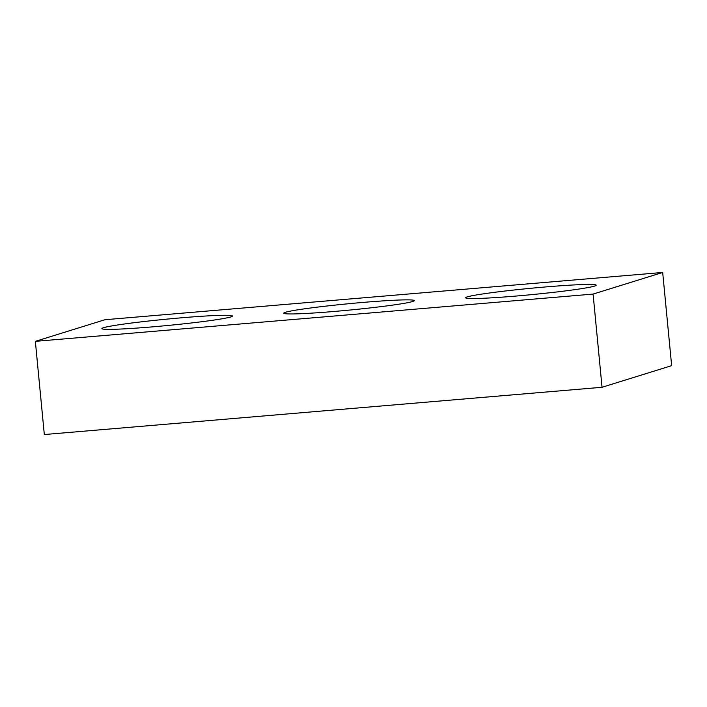 <?xml version="1.0" encoding="UTF-8"?>
<svg xmlns="http://www.w3.org/2000/svg" width="707" height="707" viewBox="0 0 707 707"><rect width="100%" height="100%" fill="white"/><g stroke="black" fill="none" stroke-linecap="round" stroke-linejoin="round"><path stroke-width="1.06" d="M662.68 272.46L104.945 319.723L35.35 341.348L593.085 294.085L662.68 272.46L671.65 365.652L602.055 387.277L593.085 294.085M602.055 387.277L44.32 434.54L35.35 341.348M412.667 301.509A65.61 3.208 174.5 0 1 341.808 310.797A65.61 3.208 174.5 0 1 283.701 313.192A65.61 3.208 174.5 0 1 348.71 303.718A65.61 3.208 174.5 0 1 414.32 300.616A65.61 3.208 174.5 0 1 412.667 301.509M594.534 286.096A65.61 3.208 174.5 0 1 523.684 295.385A65.61 3.208 174.5 0 1 465.577 297.78A65.61 3.208 174.5 0 1 530.577 288.306A65.61 3.208 174.5 0 1 596.195 285.204A65.61 3.208 174.5 0 1 594.534 286.096M230.8 316.922A65.61 3.208 174.5 0 1 159.941 326.21A65.61 3.208 174.5 0 1 101.835 328.605A65.61 3.208 174.5 0 1 166.834 319.131A65.61 3.208 174.5 0 1 232.453 316.029A65.61 3.208 174.5 0 1 230.8 316.922"/></g></svg>

